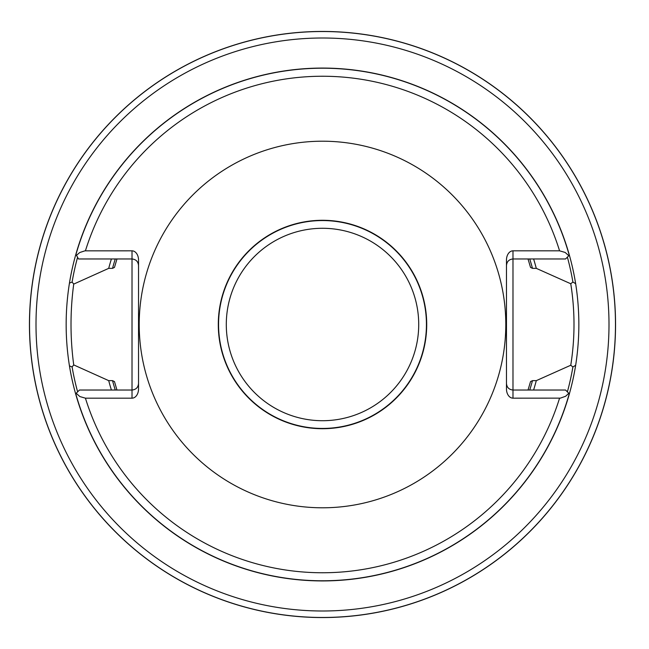 <?xml version="1.0" encoding="UTF-8"?>
<svg xmlns="http://www.w3.org/2000/svg" width="649" height="649" viewBox="0 0 649 649"><rect width="100%" height="100%" fill="white"/><g stroke="black" fill="none" stroke-linecap="round" stroke-linejoin="round"><path stroke-width="0.97" d="M505.798 324.5A183.294 183.294 0 0 0 230.857 165.763A183.294 183.294 0 0 0 230.857 483.237A183.294 183.294 0 0 0 505.798 324.5M76.201 393.278L79.859 396.563L85.425 398.17L132.015 398.17A9.208 6.514 90 0 0 138.529 388.962L138.529 260.038A9.208 6.514 90 0 0 132.015 250.83L84.897 250.847L79.713 252.526L76.485 255.349L78.505 258.967L132.015 258.967L132.015 390.033L79.446 390.033L75.633 393.846A256.42 256.42 0 0 0 569.368 393.846L568.8 393.278L565.644 396.255L560.379 398.137L512.986 398.17A9.208 6.514 90 0 1 506.471 388.962L506.471 260.038A9.208 6.514 90 0 1 512.986 250.83L559.576 250.83L565.141 252.437L568.8 255.722L569.368 255.154A256.42 256.42 0 0 0 75.884 254.27L76.485 255.349M528.026 258.967L530.525 267.404L532.472 268.353L536.293 268.353A221.041 221.041 0 0 0 533.6 258.967M111.401 258.967A221.041 221.041 0 0 0 108.716 268.353L112.537 268.353L114.475 267.404L116.974 258.967M116.974 390.033L114.475 381.596L112.537 380.647L108.716 380.647A221.041 221.041 0 0 0 111.401 390.033M533.6 390.033A221.041 221.041 0 0 0 536.293 380.647L532.472 380.647L530.525 381.596L528.026 390.033M75.884 254.27A256.42 256.42 0 0 0 69.443 283.094L72.104 282.064L73.726 284.092L108.716 268.353M536.293 268.353L570.763 283.759L572.889 282.007L575.663 283.727A256.42 256.42 0 0 0 569.368 255.154M575.663 283.727C579.914 310.895 579.914 338.072 575.663 365.273L572.889 366.993L570.763 365.241L536.293 380.647M69.451 283.094C65.054 310.701 65.054 338.299 69.451 365.906A256.42 256.42 0 0 0 75.633 393.846A256.42 256.42 0 0 1 69.443 365.906L72.104 366.936A253.97 253.97 0 0 0 77.629 391.85M426.718 324.5A104.213 104.213 0 0 0 270.398 234.248A104.213 104.213 0 0 0 270.398 414.752A104.213 104.213 0 0 0 426.718 324.5M108.716 380.647L73.726 364.908L72.104 366.936M569.368 393.846A256.42 256.42 0 0 0 575.663 365.273A256.42 256.42 0 0 1 569.368 393.846M615.552 324.5A293.048 293.048 0 0 0 175.976 70.709A293.048 293.048 0 0 0 175.976 578.291A293.048 293.048 0 0 0 615.552 324.5M568.8 255.722L565.555 258.967L512.986 258.967L512.986 390.033L565.555 390.033L568.8 393.278M570.763 365.241C575.079 338.08 575.079 310.92 570.763 283.759M506.471 383.518C506.869 387.461 509.035 389.635 512.986 390.033L512.986 398.17M506.471 265.482C506.869 261.539 509.035 259.365 512.986 258.967L512.986 250.83M73.726 364.908C70.108 337.967 70.108 311.033 73.726 284.092M138.529 383.518C138.14 387.461 135.965 389.635 132.015 390.033L132.015 398.17M138.529 265.482C138.14 261.539 135.965 259.365 132.015 258.967L132.015 250.83M559.576 250.83A248.259 248.259 0 0 0 85.425 250.83M85.425 398.17A248.259 248.259 0 0 0 559.576 398.17M569.254 255.276A256.274 256.274 0 0 0 75.982 254.449M112.537 380.647A217.35 217.35 0 0 0 115.271 390.033M529.73 390.033A217.35 217.35 0 0 0 532.472 380.647M532.472 268.353A217.35 217.35 0 0 0 529.73 258.967M115.271 258.967A217.35 217.35 0 0 0 112.537 268.353M572.889 282.007A253.97 253.97 0 0 0 567.38 257.15M77.58 257.32A253.97 253.97 0 0 0 72.104 282.064M426.442 324.5A103.945 103.945 0 0 0 270.528 234.484A103.945 103.945 0 0 0 270.528 414.516A103.945 103.945 0 0 0 426.442 324.5M418.719 324.5A96.214 96.214 0 0 1 274.397 407.823A96.214 96.214 0 0 1 274.397 241.177A96.214 96.214 0 0 1 418.719 324.5M75.755 393.724A256.274 256.274 0 0 0 569.254 393.724M567.38 391.85A253.97 253.97 0 0 0 572.889 366.993M608.997 324.5A286.493 286.493 0 0 0 179.254 76.387A286.493 286.493 0 0 0 179.254 572.613A286.493 286.493 0 0 0 608.997 324.5M615.479 324.5A292.983 292.983 0 0 0 176.009 70.773A292.983 292.983 0 0 0 176.009 578.227A292.983 292.983 0 0 0 615.479 324.5"/></g></svg>
